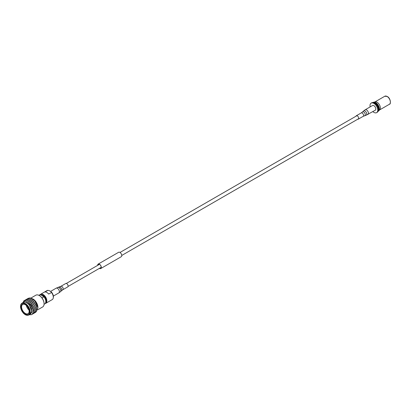 <?xml version="1.0" encoding="UTF-8"?>
<svg xmlns="http://www.w3.org/2000/svg" width="411" height="411" viewBox="0 0 411 411"><rect width="100%" height="100%" fill="white"/><g stroke="black" fill="none" stroke-linecap="round" stroke-linejoin="round"><path stroke-width="0.62" d="M378.177 111.263A5.076 2.934 -120 0 0 378.295 111.201A5.076 2.934 -120 0 0 378.69 110.888L379.754 109.763A4.629 2.672 -120 0 0 379.985 105.981A4.629 2.672 -120 0 0 377.077 102.262A4.629 2.672 -120 0 0 375.192 101.866L373.686 102.221A5.076 2.934 -120 0 0 373.219 102.406A5.076 2.934 -120 0 0 373.106 102.478M378.254 110.821A4.855 2.8 -120 0 0 378.331 106.85A4.855 2.8 -120 0 0 375.335 103.084A4.855 2.8 -120 0 0 373.527 102.637M378.69 110.888A5.076 2.934 -120 0 0 378.942 106.737A5.076 2.934 -120 0 0 375.757 102.658A5.076 2.934 -120 0 0 373.686 102.221M378.295 111.201L378.074 111.33A5.076 2.934 -120 0 0 378.839 107.256A5.076 2.934 -120 0 0 375.526 102.791A5.076 2.934 -120 0 0 372.998 102.534L373.219 102.406M376.635 112.64L377.231 112.295A5.497 3.175 -120 0 0 378.074 107.893A5.497 3.175 -120 0 0 374.488 103.053A5.497 3.175 -120 0 0 371.739 102.781L371.138 103.125A5.497 3.175 60 0 1 373.887 103.397A5.497 3.175 60 0 1 377.478 108.237A5.497 3.175 60 0 1 376.635 112.64A5.497 3.175 60 0 1 373.887 112.367A5.497 3.175 60 0 1 372.859 111.617M370.141 106.906A5.497 3.175 60 0 1 371.138 103.125M99.472 268.321A2.461 1.418 -120 0 0 100.705 268.445A2.461 1.418 -120 0 0 99.996 264.699A2.461 1.418 -120 0 0 98.244 264.186A2.461 1.418 -120 0 0 97.736 265.316M99.39 268.368A2.574 1.485 -120 0 0 100.762 268.542A2.574 1.485 -120 0 0 100.022 264.627A2.574 1.485 -120 0 0 98.188 264.083A2.574 1.485 -120 0 0 97.659 265.362M100.762 268.542L121.214 256.736A2.574 1.485 -120 0 0 120.474 252.816A2.574 1.485 -120 0 0 118.64 252.277L98.188 264.083M37.72 309.807L42.667 306.95A6.792 3.92 -120 0 0 44.075 303.842A6.792 3.92 -120 0 0 39.271 295.53L39.477 295.648A6.499 3.756 60 0 1 44.075 303.606A6.499 3.756 60 0 1 44.069 303.724M39.477 295.648L39.271 295.53A6.792 3.92 -120 0 0 35.875 295.19L30.882 298.073M45.431 303.195A4.917 2.841 -120 0 0 46.438 300.95A4.917 2.841 -120 0 0 44.254 295.961A4.917 2.841 -120 0 0 40.448 294.718M40.093 294.708A5.204 3.005 60 0 1 40.566 294.312A5.204 3.005 60 0 1 44.578 295.709A5.204 3.005 60 0 1 46.849 300.95A5.204 3.005 60 0 1 45.77 303.333A5.204 3.005 60 0 1 45.195 303.544M44.054 304.325L44.722 303.935A5.204 3.005 -120 0 0 45.801 301.556A5.204 3.005 -120 0 0 43.956 296.804L40.283 294.682A5.204 3.005 -120 0 0 39.518 294.918L38.85 295.303M37.915 307.438A6.812 3.935 -120 0 0 37.915 307.418A6.812 3.935 -120 0 0 34.935 300.559A6.812 3.935 -120 0 0 33.096 299.074A6.812 3.935 -120 0 0 33.008 299.028M32.289 298.653L34.858 300.523L37.478 304.895L34.467 300.349M37.915 307.556A6.864 3.961 -120 0 0 37.915 307.459A6.864 3.961 -120 0 0 37.478 304.895M28.025 298.36L29.998 297.918L33.414 299.393L34.483 300.359L37.915 307.649L36.266 311.738M33.414 299.393A7.973 4.603 60 0 1 34.432 300.338A7.973 4.603 60 0 1 36.985 304.253L37.915 308.281M27.455 298.766L29.849 298.006L34.313 300.405L36.985 304.253M26.818 299.059L28.791 298.617L33.255 301.016L36.461 306.21L36.615 311.106L35.392 312.514M26.247 299.46L28.642 298.705L33.106 301.104L36.312 306.298L36.466 311.194L34.75 312.797M25.61 299.758L27.583 299.311L32.048 301.71L35.254 306.909L35.408 311.805L34.185 313.213M25.035 300.158L27.434 299.398L31.899 301.797L35.105 306.991L35.259 311.892L33.543 313.495M24.403 300.456L26.376 300.009L30.84 302.409L34.046 307.603L34.2 312.499L32.978 313.912M23.381 301.35L24.326 300.498L26.227 300.097L30.691 302.496L33.892 307.69L34.051 312.586L32.335 314.194M23.047 302.599A6.812 3.935 60 0 1 28.565 304.238A6.792 3.92 60 0 1 30.121 314.194L28.76 314.98A6.792 3.92 60 0 1 25.261 314.585M23.638 312.596A5.641 3.257 60 0 1 21.249 306.061A5.641 3.257 60 0 1 25.163 304.613A5.641 3.257 60 0 1 26.684 305.841A5.641 3.257 60 0 1 29.15 311.523A5.641 3.257 60 0 1 23.638 312.596M25.266 304.674A5.353 3.088 -120 0 0 22.692 304.464A5.353 3.088 -120 0 0 23.92 312.303A5.353 3.088 -120 0 0 28.04 313.732A5.353 3.088 -120 0 0 29.15 311.399M26.35 305.507A5.353 3.088 -120 0 0 28.549 309.632A5.353 3.088 -120 0 0 28.97 310.043M40.566 294.312L47.029 290.582A5.204 3.005 60 0 1 47.794 290.346L49.294 290.654L50.933 291.599A4.66 2.692 60 0 1 53.353 297.364L53.255 297.939A5.204 3.005 60 0 1 52.238 299.598L45.77 303.333M50.933 291.599L51.467 292.468A5.204 3.005 60 0 1 53.312 297.215A5.204 3.005 60 0 1 53.255 297.939M43.956 296.804L41.979 297.944M39.04 295.401L40.283 294.682M43.705 296.423A4.917 2.841 60 0 1 45.801 301.32A4.917 2.841 60 0 1 45.801 301.433M51.467 292.468L48.678 294.076A5.204 3.005 -120 0 0 45.005 291.959L47.794 290.346M41.932 295.401A3.894 2.245 60 0 1 45.713 300.364M22.163 303.123L25.122 300.831L29.643 303.128L31.272 305.111L32.839 308.301L32.993 313.197L31.77 314.605M31.709 312.663L31.508 308.579L28.729 304.119L25.723 302.224A6.864 3.961 -120 0 1 28.611 304.186A6.864 3.961 -120 0 1 29.381 305.096L31.858 311.559L29.171 314.744M25.723 302.224L28.996 303.791C31.236 305.753 32.628 308.05 33.168 310.68L32.839 313.285L31.693 314.651L29.119 314.775M20.565 306.447A6.792 3.92 60 0 1 21.973 303.22L23.329 302.434A6.792 3.92 60 0 1 28.559 304.248A6.812 3.935 60 0 1 29.833 314.358M36.522 306.411L33.568 301.335M35.315 307.109L32.356 302.034M34.108 307.803L31.149 302.727M32.901 308.502L29.808 303.297M31.272 305.111A7.973 4.603 60 0 1 33.168 310.68M355.967 116.226A1.968 1.135 60 0 1 356.311 115.758A1.968 1.135 60 0 1 357.051 115.743A1.968 1.135 60 0 1 358.526 117.433A1.968 1.135 60 0 1 358.279 119.164A1.968 1.135 60 0 1 357.698 119.231M365.168 109.778L372.53 105.529A2.718 1.572 60 0 1 373.553 105.504A2.718 1.572 60 0 1 375.592 107.841A2.718 1.572 60 0 1 375.248 110.235L366.052 115.28A2.512 1.449 60 0 0 366.602 113.143A2.512 1.449 60 0 0 364.665 110.831A2.512 1.449 60 0 0 363.565 110.97L365.168 109.778A2.718 1.572 60 0 1 366.191 109.752A2.718 1.572 60 0 1 368.23 112.09A2.718 1.572 60 0 1 367.886 114.489M60.813 286.364A1.968 1.135 -120 0 1 62.996 287.936A1.968 1.135 -120 0 1 62.78 289.77L67.692 286.935A1.968 1.135 -120 0 0 67.902 285.106A1.968 1.135 -120 0 0 65.724 283.528L60.813 286.364L57.951 287.417A2.512 1.449 -120 0 1 60.551 289.503A2.512 1.449 -120 0 1 60.438 291.723L58.835 292.915A2.718 1.572 -120 0 0 59.127 290.382A2.718 1.572 -120 0 0 56.117 288.209L57.951 287.417M387.306 96.595A4.336 2.507 60 0 1 390.373 102.026M384.788 96.246L387.244 96.462C390.717 98.188 391.108 104.358 389.412 104.26A4.629 2.672 -120 0 0 390.121 100.556A4.629 2.672 -120 0 0 387.1 96.477A4.629 2.672 -120 0 0 384.788 96.246L374.966 101.918M27.198 305.034A6.792 3.92 60 0 1 28.76 314.98C27.208 315.766 25.425 315.17 23.401 313.192C20.118 308.846 19.641 305.522 21.973 303.22A6.792 3.92 60 0 1 27.198 305.034M26.915 305.327A6.499 3.756 60 0 1 29.412 313.696A6.499 3.756 60 0 1 23.406 313.11A6.499 3.756 60 0 1 20.915 304.736A6.499 3.756 60 0 1 26.915 305.327M356.311 115.758L361.218 112.927A1.968 1.135 60 0 1 361.957 112.907A1.968 1.135 60 0 1 363.437 114.597A1.968 1.135 60 0 1 363.185 116.334L366.052 115.28M361.218 112.927L362.523 111.956A2.173 1.259 60 0 1 363.483 111.833A2.173 1.259 60 0 1 365.158 113.837A2.173 1.259 60 0 1 364.68 115.686M62.78 289.77L61.475 290.741A2.173 1.259 -120 0 0 61.573 288.815A2.173 1.259 -120 0 0 59.323 287.006M68.036 286.467L101.214 267.314M121.743 255.462L358.623 118.697M66.305 283.462L99.477 264.309M120.012 252.457L356.892 115.691M379.589 109.932L389.412 104.26M358.279 119.164L363.185 116.334M362.523 111.956L363.565 110.97M56.117 288.209L50.584 291.399M58.835 292.915L53.363 296.074M61.475 290.741L60.438 291.723"/></g></svg>
